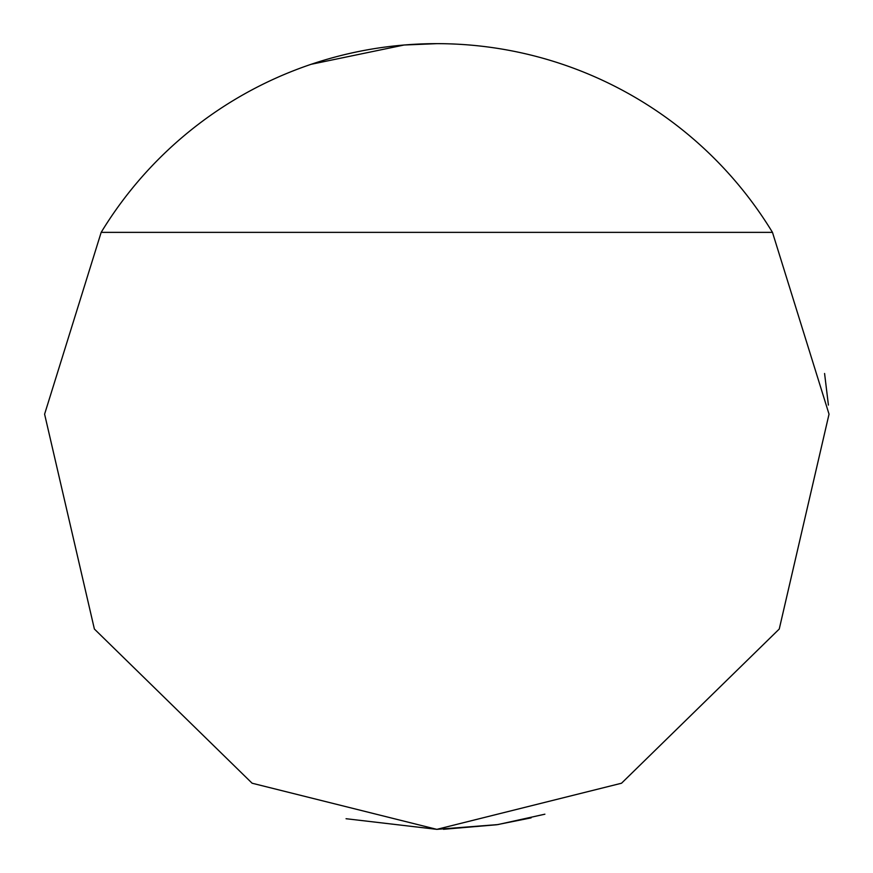 <?xml version="1.0" encoding="UTF-8"?>
<svg xmlns="http://www.w3.org/2000/svg" width="873" height="873" viewBox="0 0 873 873"><rect width="100%" height="100%" fill="white"/><g stroke="black" fill="none" stroke-linecap="round" stroke-linejoin="round"><path stroke-width="1.31" d="M528.449 54.486L531.1 55.13M311.104 64.307L404.112 45.014L436.816 43.65A392.85 392.85 0 0 0 101.17 232.371L44.599 414.162L94.382 629.029L252.111 783.223L436.816 829.35L346.057 818.721M436.816 43.65A392.85 392.85 0 0 1 772.474 232.371L829.034 414.162L779.251 629.029L621.532 783.223L436.816 829.35L497.861 824.581L544.894 814.193M824.581 373.491L828.412 405.072M531.1 817.87L496.781 824.745L443.484 829.295M772.474 232.371L101.17 232.371"/></g></svg>
